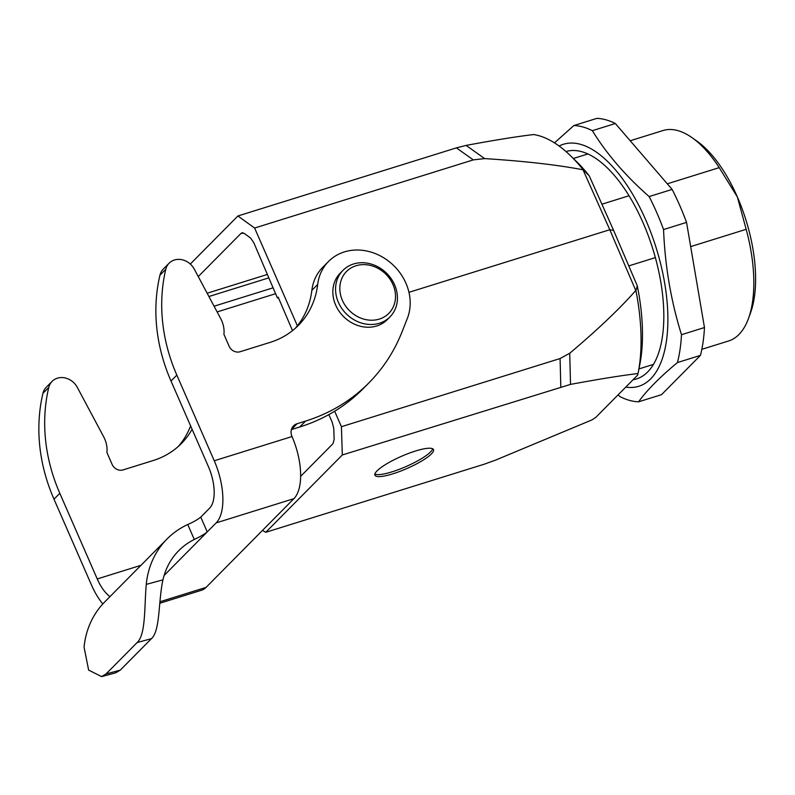 <?xml version="1.0" encoding="UTF-8"?>
<svg xmlns="http://www.w3.org/2000/svg" width="795" height="795" viewBox="0 0 795 795"><rect width="100%" height="100%" fill="white"/><g stroke="black" fill="none" stroke-linecap="round" stroke-linejoin="round"><path stroke-width="1.19" d="M292.003 436.544A11.021 9.54 -135.3 0 1 293.534 425.862A11.021 9.54 -135.3 0 1 297.052 423.745L305.558 421.092A198.382 171.65 44.7 0 0 368.86 382.912A198.382 171.65 44.7 0 0 402.031 331.873L407.318 318.487A49.598 42.91 44.7 0 0 387.284 260.184A49.598 42.91 44.7 0 0 328.544 261.456A49.598 42.91 44.7 0 0 317.682 284.471A88.165 76.29 -135.3 0 1 298.383 325.374A88.165 76.29 -135.3 0 1 270.24 342.337L240.06 351.748A8.815 7.632 -135.3 0 1 229.109 346.183L223.932 334.327A27.557 23.84 44.7 0 0 220.682 318.586L194.308 269.167A16.536 14.3 44.7 0 0 169.126 263.185A16.536 14.3 44.7 0 0 165.787 269.276A176.341 152.58 44.7 0 0 176.838 375.121L214.252 460.772L292.003 436.544A49.598 22.598 72.7 0 1 293.921 498.654L216.18 522.881L164.128 575.451L207.237 531.915C204.245 534.319 199.923 536.844 194.288 539.467L187.759 524.521A93.681 81.06 44.7 0 0 166.98 539.05A93.681 81.06 44.7 0 0 146.27 584.375L162.965 579.863C158.205 601.268 160.361 630.713 151.418 638.683L120.313 670.096L115.851 672.729M159.914 601.765L206.064 587.386L293.921 498.654M206.064 587.386A49.598 22.598 72.7 0 1 201.403 590.288L159.785 603.256M169.126 263.185L163.293 269.078A16.536 14.3 44.7 0 0 159.954 275.169A176.341 152.58 44.7 0 0 171.005 381.014L208.429 466.665A33.062 15.065 72.7 0 1 209.701 508.065L200.767 517.098L207.237 531.915M328.544 261.456L322.71 267.349A49.598 42.91 44.7 0 0 311.849 290.354A88.165 76.29 -135.3 0 1 295.372 328.226M291.397 429.578L299.725 426.985A198.382 171.65 44.7 0 0 363.027 388.805L368.86 382.912M216.18 522.881A49.598 22.598 -107.3 0 0 214.252 460.772M110.008 596.598A33.062 15.065 72.7 0 1 97.238 578.949L140.973 565.315M192.102 429.29A88.165 76.29 -135.3 0 1 181.359 443.55A88.165 76.29 -135.3 0 1 153.226 460.514L123.036 469.925A8.815 7.632 -135.3 0 1 112.095 464.359L106.918 452.514A27.557 23.84 44.7 0 0 103.658 436.763L77.284 387.344A16.536 14.3 44.7 0 0 52.102 381.361A16.536 14.3 44.7 0 0 48.763 387.453A176.341 152.58 44.7 0 0 59.814 493.307L97.238 578.949M52.102 381.361L46.269 387.254A16.536 14.3 44.7 0 0 42.93 393.346A176.341 152.58 44.7 0 0 53.99 499.19L91.405 584.842A49.598 22.598 -107.3 0 0 102.813 603.932M190.611 425.882A88.165 76.29 -135.3 0 1 178.348 446.402M151.418 638.683L137.147 642.539L106.043 673.951L120.313 670.096M137.147 642.539C145.952 634.559 144.263 606.337 146.27 584.375M187.759 524.521C193.433 522.017 197.766 519.542 200.767 517.098M166.98 539.05L104.781 601.875A93.681 81.06 44.7 0 0 84.071 647.2L88.642 670.106L101.591 676.595L106.043 673.951M162.965 579.863A77.145 66.75 -135.3 0 1 178.726 550.687A77.145 66.75 -135.3 0 1 194.288 539.467M638.564 401.823L661.549 394.658L700.425 355.395L677.439 362.56C659.93 377.088 646.971 390.176 638.564 401.823A143.279 65.27 72.7 0 1 620.11 396.685L618.083 394.877M554.463 142.862L573.891 125.54L596.876 118.376A143.279 65.27 72.7 0 1 615.33 123.513L592.345 130.678C606.764 154.051 625.695 176.013 649.147 196.574L672.133 189.409A143.279 65.27 72.7 0 1 686.542 222.391L663.557 229.556C665.018 266.007 670.99 301.066 681.484 334.705L704.469 327.54A143.279 65.27 72.7 0 1 700.425 355.395M681.484 334.705A143.279 65.27 72.7 0 1 677.439 362.56M649.147 196.574A143.279 65.27 72.7 0 1 663.557 229.556M573.891 125.54A143.279 65.27 72.7 0 1 592.345 130.678M559.114 146.032A126.743 57.737 72.7 0 1 658.767 256.696A126.743 57.737 72.7 0 1 625.794 387.095M565.98 151.547A119.031 54.219 72.7 0 1 654.096 253.158A119.031 54.219 72.7 0 1 633.098 379.722M672.133 189.409L615.33 123.513M704.469 327.54L686.542 222.391M334.665 411.224L341.413 426.706L560.077 358.545L569.717 353.258C597.979 329.408 619.991 308.49 635.752 290.503L609.795 229.725L408.958 292.322M254.619 228.036L237.904 215.982L456.4 147.88L466.109 145.405C494.927 140.059 517.426 136.442 533.614 134.564A148.307 67.565 72.7 0 1 570.572 155.79A148.307 67.565 72.7 0 1 582.993 169.534L589.224 175.814L613.631 230.431L609.795 229.725L583.013 169.782C557.235 164.853 524.462 161.127 484.672 158.602L473.283 159.884L254.619 228.036L297.38 325.801M198.253 276.571L241.084 233.323L244.085 233.293L250.673 238.142L253.784 242.674L277.425 297.976L278.21 297.191L292.5 330.631M262.479 530.404L265.759 532.292L484.254 464.191L495.543 460.126L592.235 419.79L596.051 417.127L637.61 375.151L638.017 373.551C621.839 375.439 599.341 379.056 570.522 384.392L342.317 454.969L341.413 426.706M190.303 264.059L237.904 215.982M570.572 155.79L576.474 161.524A138.867 63.262 72.7 0 1 589.224 175.814M377.049 470.878A31.959 6.688 -23.6 0 1 408.63 453.389A31.959 6.688 -23.6 0 1 433.494 449.612A31.959 6.688 -23.6 0 1 406.881 468.543A31.959 6.688 -23.6 0 1 374.922 475.201A31.959 6.688 -23.6 0 1 377.049 470.878M432.679 448.797A31.959 6.688 -23.6 0 1 406.026 466.566A31.959 6.688 -23.6 0 1 374.872 474.049M601.914 204.196L629.024 195.749M667.313 183.814L719.227 167.636L737.382 197.011L746.167 229.308L690.666 246.609M630.197 140.765L662.97 130.549A110.217 50.204 72.7 0 1 692.117 137.724A110.217 50.204 72.7 0 1 719.227 167.636M655.368 257.61L628.775 265.898M746.167 229.308A110.217 50.204 72.7 0 1 748.463 318.527A110.217 50.204 72.7 0 1 728.558 340.995L701.826 349.323M692.117 137.724L696.986 141.172A104.701 47.7 72.7 0 1 737.382 197.011A104.701 47.7 72.7 0 1 750.51 312.932L748.463 318.527M242.873 232.766L241.909 232.806M277.425 297.976L278.409 297.668M328.832 414.612L332.181 422.115L333.741 428.296L334.158 439.466L332.976 443.68L300.639 476.344M613.631 230.431L637.282 285.803A138.867 63.262 72.7 0 1 639.786 364.647L638.186 372.726A148.307 67.565 72.7 0 1 638.017 373.551M637.282 285.803L635.96 290.781A148.307 67.565 72.7 0 1 638.186 372.726M342.317 454.969L265.759 532.292M356.021 265.759A29.753 25.748 44.7 0 0 351.589 312.584A29.753 25.748 44.7 0 0 395.393 298.93A29.753 25.748 44.7 0 0 356.021 265.759M353.556 263.98A33.062 28.61 44.7 0 0 343.013 270.34A33.062 28.61 44.7 0 0 346.372 313.936A33.062 28.61 44.7 0 0 389.997 316.867A33.062 28.61 44.7 0 0 391.19 278.717A33.062 28.61 44.7 0 0 353.556 263.98M343.013 270.34L340.29 273.092A33.062 28.61 44.7 0 0 343.649 316.678A33.062 28.61 44.7 0 0 387.274 319.62L389.997 316.867M297.052 423.745L291.447 429.399M305.558 421.092L299.725 426.985M317.682 284.471L311.849 290.354M165.787 269.276L159.954 275.169M176.838 375.121L171.005 381.014M59.814 493.307L53.99 499.19M48.763 387.453L42.93 393.346M484.672 158.602L466.109 145.405M456.4 147.88L473.283 159.884M214.074 306.214L273.083 287.82M217.124 311.928L275.597 293.703M268.829 277.853L208.906 296.525M267.368 274.454L207.147 293.226M570.522 384.392L569.717 353.258M560.077 358.545L560.813 386.877M101.601 676.625L115.861 672.769M587.873 153.962L573.354 158.483M653.46 364.398L638.942 368.92"/></g></svg>
